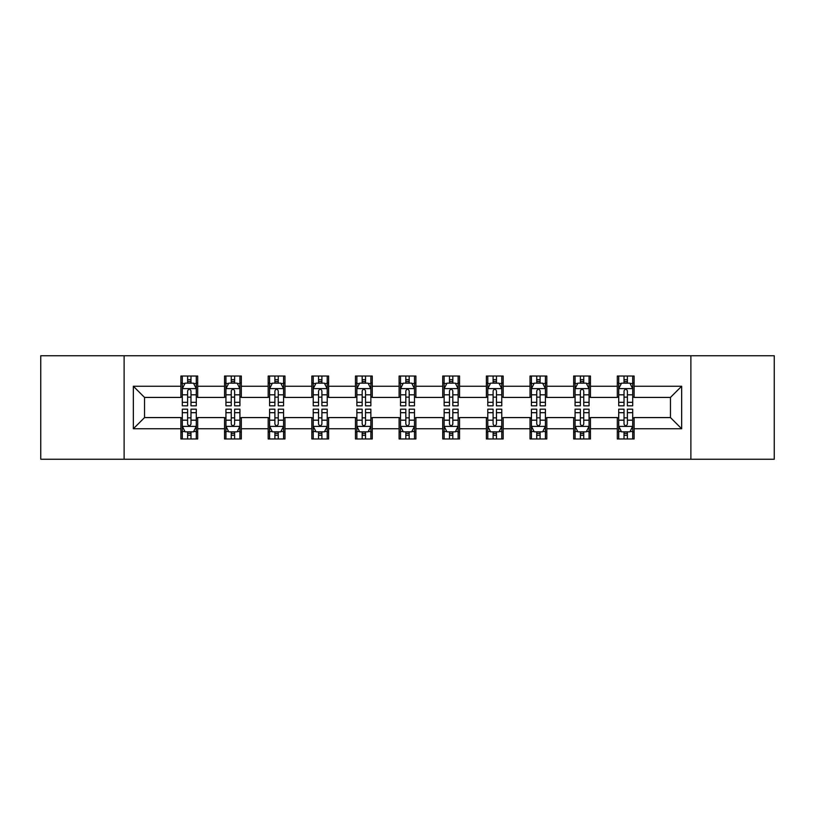 <?xml version="1.0" encoding="UTF-8"?>
<svg xmlns="http://www.w3.org/2000/svg" width="815" height="815" viewBox="0 0 815 815"><rect width="100%" height="100%" fill="white"/><g stroke="black" fill="none" stroke-linecap="round" stroke-linejoin="round"><path stroke-width="1.22" d="M690.886 459.253L774.25 459.253L774.25 355.748L690.886 355.748L690.886 459.253L124.114 459.253L124.114 355.748L40.75 355.748L40.75 459.253L124.114 459.253M690.886 355.748L124.114 355.748M634.101 386.239L634.101 376.031L617.312 376.031L617.312 386.239L590.457 386.239L590.457 376.031L573.668 376.031L573.668 386.239L546.814 386.239L546.814 376.031L530.025 376.031L530.025 386.239L503.171 386.239L503.171 376.031L486.392 376.031L486.392 386.239L459.538 386.239L459.538 376.031L442.749 376.031L442.749 386.239L415.895 386.239L415.895 376.031L399.106 376.031L399.106 386.239L372.251 386.239L372.251 376.031L355.462 376.031L355.462 386.239L328.608 386.239L328.608 376.031L311.829 376.031L311.829 386.239L284.975 386.239L284.975 376.031L268.186 376.031L268.186 386.239L241.332 386.239L241.332 376.031L224.543 376.031L224.543 386.239L197.688 386.239L197.688 376.031L180.899 376.031L180.899 386.239L133.344 386.239L133.344 428.761L144.54 417.575L180.899 417.575L180.899 438.969L197.688 438.969L197.688 417.575L224.543 417.575L224.543 438.969L241.332 438.969L241.332 417.575L268.186 417.575L268.186 438.969L284.975 438.969L284.975 417.575L311.829 417.575L311.829 438.969L328.608 438.969L328.608 417.575L355.462 417.575L355.462 438.969L372.251 438.969L372.251 417.575L399.106 417.575L399.106 438.969L415.895 438.969L415.895 417.575L442.749 417.575L442.749 438.969L459.538 438.969L459.538 417.575L486.392 417.575L486.392 438.969L503.171 438.969L503.171 417.575L530.025 417.575L530.025 438.969L546.814 438.969L546.814 417.575L573.668 417.575L573.668 438.969L590.457 438.969L590.457 417.575L617.312 417.575L617.312 438.969L634.101 438.969L634.101 417.575L670.46 417.575L670.46 397.425L634.101 397.425L634.101 386.239L681.656 386.239L681.656 428.761L634.101 428.761M617.312 428.761L590.457 428.761M573.668 428.761L546.814 428.761M530.025 428.761L503.171 428.761M486.392 428.761L459.538 428.761M442.749 428.761L415.895 428.761M399.106 428.761L372.251 428.761M355.462 428.761L328.608 428.761M311.829 428.761L284.975 428.761M268.186 428.761L241.332 428.761M224.543 428.761L197.688 428.761M180.899 428.761L133.344 428.761M617.312 386.239L617.312 397.425L590.457 397.425L590.457 386.239M573.668 386.239L573.668 397.425L546.814 397.425L546.814 386.239M530.025 386.239L530.025 397.425L503.171 397.425L503.171 386.239M486.392 386.239L486.392 397.425L459.538 397.425L459.538 386.239M442.749 386.239L442.749 397.425L415.895 397.425L415.895 386.239M399.106 386.239L399.106 397.425L372.251 397.425L372.251 386.239M355.462 386.239L355.462 397.425L328.608 397.425L328.608 386.239M311.829 386.239L311.829 397.425L284.975 397.425L284.975 386.239M268.186 386.239L268.186 397.425L241.332 397.425L241.332 386.239M224.543 386.239L224.543 397.425L197.688 397.425L197.688 386.239M180.899 386.239L180.899 397.425L144.54 397.425L133.344 386.239M144.54 397.425L144.54 417.575M681.656 428.761L670.46 417.575M670.46 397.425L681.656 386.239M180.899 383.019L182.305 383.019M187.613 383.019L190.975 383.019M196.293 383.019L197.688 383.019M180.899 397.149L182.305 397.149M187.613 397.149L190.975 397.149M196.293 397.149L197.688 397.149M180.899 417.851L182.305 417.851M187.613 417.851L190.975 417.851M196.293 417.851L197.688 417.851M180.899 431.981L182.305 431.981M187.613 431.981L190.975 431.981M196.293 431.981L197.688 431.981M224.543 417.851L225.938 417.851M231.256 417.851L234.618 417.851M239.926 417.851L241.332 417.851M224.543 431.981L225.938 431.981M231.256 431.981L234.618 431.981M239.926 431.981L241.332 431.981M224.543 383.019L225.938 383.019M231.256 383.019L234.618 383.019M239.926 383.019L241.332 383.019M224.543 397.149L225.938 397.149M231.256 397.149L234.618 397.149M239.926 397.149L241.332 397.149M268.186 417.851L269.582 417.851M274.899 417.851L278.261 417.851M283.569 417.851L284.975 417.851M268.186 431.981L269.582 431.981M274.899 431.981L278.261 431.981M283.569 431.981L284.975 431.981M268.186 383.019L269.582 383.019M274.899 383.019L278.261 383.019M283.569 383.019L284.975 383.019M268.186 397.149L269.582 397.149M274.899 397.149L278.261 397.149M283.569 397.149L284.975 397.149M311.829 417.851L313.225 417.851M318.543 417.851L321.894 417.851M327.212 417.851L328.608 417.851M311.829 431.981L313.225 431.981M318.543 431.981L321.894 431.981M327.212 431.981L328.608 431.981M311.829 383.019L313.225 383.019M318.543 383.019L321.894 383.019M327.212 383.019L328.608 383.019M311.829 397.149L313.225 397.149M318.543 397.149L321.894 397.149M327.212 397.149L328.608 397.149M355.462 417.851L356.868 417.851M362.176 417.851L365.538 417.851M370.856 417.851L372.251 417.851M355.462 431.981L356.868 431.981M362.176 431.981L365.538 431.981M370.856 431.981L372.251 431.981M355.462 383.019L356.868 383.019M362.176 383.019L365.538 383.019M370.856 383.019L372.251 383.019M355.462 397.149L356.868 397.149M362.176 397.149L365.538 397.149M370.856 397.149L372.251 397.149M399.106 417.851L400.511 417.851M405.819 417.851L409.181 417.851M414.489 417.851L415.895 417.851M399.106 431.981L400.511 431.981M405.819 431.981L409.181 431.981M414.489 431.981L415.895 431.981M399.106 383.019L400.511 383.019M405.819 383.019L409.181 383.019M414.489 383.019L415.895 383.019M399.106 397.149L400.511 397.149M405.819 397.149L409.181 397.149M414.489 397.149L415.895 397.149M442.749 417.851L444.144 417.851M449.462 417.851L452.824 417.851M458.132 417.851L459.538 417.851M442.749 431.981L444.144 431.981M449.462 431.981L452.824 431.981M458.132 431.981L459.538 431.981M442.749 383.019L444.144 383.019M449.462 383.019L452.824 383.019M458.132 383.019L459.538 383.019M442.749 397.149L444.144 397.149M449.462 397.149L452.824 397.149M458.132 397.149L459.538 397.149M486.392 417.851L487.788 417.851M493.106 417.851L496.457 417.851M501.775 417.851L503.171 417.851M486.392 431.981L487.788 431.981M493.106 431.981L496.457 431.981M501.775 431.981L503.171 431.981M486.392 383.019L487.788 383.019M493.106 383.019L496.457 383.019M501.775 383.019L503.171 383.019M486.392 397.149L487.788 397.149M493.106 397.149L496.457 397.149M501.775 397.149L503.171 397.149M530.025 417.851L531.431 417.851M536.739 417.851L540.101 417.851M545.418 417.851L546.814 417.851M530.025 431.981L531.431 431.981M536.739 431.981L540.101 431.981M545.418 431.981L546.814 431.981M530.025 383.019L531.431 383.019M536.739 383.019L540.101 383.019M545.418 383.019L546.814 383.019M530.025 397.149L531.431 397.149M536.739 397.149L540.101 397.149M545.418 397.149L546.814 397.149M573.668 417.851L575.074 417.851M580.382 417.851L583.744 417.851M589.062 417.851L590.457 417.851M573.668 431.981L575.074 431.981M580.382 431.981L583.744 431.981M589.062 431.981L590.457 431.981M573.668 383.019L575.074 383.019M580.382 383.019L583.744 383.019M589.062 383.019L590.457 383.019M573.668 397.149L575.074 397.149M580.382 397.149L583.744 397.149M589.062 397.149L590.457 397.149M617.312 417.851L618.707 417.851M624.025 417.851L627.387 417.851M632.695 417.851L634.101 417.851M617.312 431.981L618.707 431.981M624.025 431.981L627.387 431.981M632.695 431.981L634.101 431.981M617.312 383.019L618.707 383.019M624.025 383.019L627.387 383.019M632.695 383.019L634.101 383.019M617.312 397.149L618.707 397.149M624.025 397.149L627.387 397.149M632.695 397.149L634.101 397.149M190.975 379.668L187.613 379.668M196.293 402.315L190.975 402.315L190.975 405.819L196.293 405.819L196.293 388.755L193.491 383.162L185.097 383.162L182.305 388.755L182.305 405.819L187.613 405.819L187.613 402.315L182.305 402.315M182.305 388.755L182.305 376.031M196.293 388.755L196.293 376.031M187.613 383.162L187.613 376.031M190.975 376.031L190.975 383.162M190.975 402.315L190.975 390.854C189.854 388.704 188.734 388.704 187.613 390.854L187.613 402.315M187.613 435.332L190.975 435.332M182.305 412.685L187.613 412.685L187.613 409.181L182.305 409.181L182.305 426.245L185.097 431.838L193.491 431.838L196.293 426.245L196.293 409.181L190.975 409.181L190.975 412.685L196.293 412.685M196.293 426.245L196.293 438.969M182.305 426.245L182.305 438.969M190.975 431.838L190.975 438.969M187.613 438.969L187.613 431.838M187.613 412.685L187.613 424.146C188.734 426.296 189.854 426.296 190.975 424.146L190.975 412.685M234.618 379.668L231.256 379.668M239.926 402.315L234.618 402.315L234.618 405.819L239.926 405.819L239.926 388.755L237.134 383.162L228.74 383.162L225.938 388.755L225.938 405.819L231.256 405.819L231.256 402.315L225.938 402.315M225.938 388.755L225.938 376.031M239.926 388.755L239.926 376.031M231.256 383.162L231.256 376.031M234.618 376.031L234.618 383.162M234.618 402.315L234.618 390.854C233.498 388.704 232.377 388.704 231.256 390.854L231.256 402.315M278.261 379.668L274.899 379.668M283.569 402.315L278.261 402.315L278.261 405.819L283.569 405.819L283.569 388.755L280.778 383.162L272.383 383.162L269.582 388.755L269.582 405.819L274.899 405.819L274.899 402.315L269.582 402.315M269.582 388.755L269.582 376.031M283.569 388.755L283.569 376.031M274.899 383.162L274.899 376.031M278.261 376.031L278.261 383.162M278.261 402.315L278.261 390.854C277.141 388.704 276.02 388.704 274.899 390.854L274.899 402.315M231.256 435.332L234.618 435.332M225.938 412.685L231.256 412.685L231.256 409.181L225.938 409.181L225.938 426.245L228.74 431.838L237.134 431.838L239.926 426.245L239.926 409.181L234.618 409.181L234.618 412.685L239.926 412.685M239.926 426.245L239.926 438.969M225.938 426.245L225.938 438.969M234.618 431.838L234.618 438.969M231.256 438.969L231.256 431.838M231.256 412.685L231.256 424.146C232.377 426.296 233.498 426.296 234.618 424.146L234.618 412.685M274.899 435.332L278.261 435.332M269.582 412.685L274.899 412.685L274.899 409.181L269.582 409.181L269.582 426.245L272.383 431.838L280.778 431.838L283.569 426.245L283.569 409.181L278.261 409.181L278.261 412.685L283.569 412.685M283.569 426.245L283.569 438.969M269.582 426.245L269.582 438.969M278.261 431.838L278.261 438.969M274.899 438.969L274.899 431.838M274.899 412.685L274.899 424.146C276.02 426.296 277.141 426.296 278.261 424.146L278.261 412.685M321.894 379.668L318.543 379.668M327.212 402.315L321.894 402.315L321.894 405.819L327.212 405.819L327.212 388.755L324.411 383.162L316.026 383.162L313.225 388.755L313.225 405.819L318.543 405.819L318.543 402.315L313.225 402.315M313.225 388.755L313.225 376.031M327.212 388.755L327.212 376.031M318.543 383.162L318.543 376.031M321.894 376.031L321.894 383.162M321.894 402.315L321.894 390.854C320.784 388.704 319.663 388.704 318.543 390.854L318.543 402.315M365.538 379.668L362.176 379.668M370.856 402.315L365.538 402.315L365.538 405.819L370.856 405.819L370.856 388.755L368.054 383.162L359.66 383.162L356.868 388.755L356.868 405.819L362.176 405.819L362.176 402.315L356.868 402.315M356.868 388.755L356.868 376.031M370.856 388.755L370.856 376.031M362.176 383.162L362.176 376.031M365.538 376.031L365.538 383.162M365.538 402.315L365.538 390.854C364.417 388.704 363.296 388.704 362.176 390.854L362.176 402.315M409.181 379.668L405.819 379.668M414.489 402.315L409.181 402.315L409.181 405.819L414.489 405.819L414.489 388.755L411.697 383.162L403.303 383.162L400.511 388.755L400.511 405.819L405.819 405.819L405.819 402.315L400.511 402.315M400.511 388.755L400.511 376.031M414.489 388.755L414.489 376.031M405.819 383.162L405.819 376.031M409.181 376.031L409.181 383.162M409.181 402.315L409.181 390.854C408.06 388.704 406.94 388.704 405.819 390.854L405.819 402.315M318.543 435.332L321.894 435.332M313.225 412.685L318.543 412.685L318.543 409.181L313.225 409.181L313.225 426.245L316.026 431.838L324.411 431.838L327.212 426.245L327.212 409.181L321.894 409.181L321.894 412.685L327.212 412.685M327.212 426.245L327.212 438.969M313.225 426.245L313.225 438.969M321.894 431.838L321.894 438.969M318.543 438.969L318.543 431.838M318.543 412.685L318.543 424.146C319.653 426.296 320.774 426.296 321.894 424.146L321.894 412.685M362.176 435.332L365.538 435.332M356.868 412.685L362.176 412.685L362.176 409.181L356.868 409.181L356.868 426.245L359.66 431.838L368.054 431.838L370.856 426.245L370.856 409.181L365.538 409.181L365.538 412.685L370.856 412.685M370.856 426.245L370.856 438.969M356.868 426.245L356.868 438.969M365.538 431.838L365.538 438.969M362.176 438.969L362.176 431.838M362.176 412.685L362.176 424.146C363.296 426.296 364.417 426.296 365.538 424.146L365.538 412.685M405.819 435.332L409.181 435.332M400.511 412.685L405.819 412.685L405.819 409.181L400.511 409.181L400.511 426.245L403.303 431.838L411.697 431.838L414.489 426.245L414.489 409.181L409.181 409.181L409.181 412.685L414.489 412.685M414.489 426.245L414.489 438.969M400.511 426.245L400.511 438.969M409.181 431.838L409.181 438.969M405.819 438.969L405.819 431.838M405.819 412.685L405.819 424.146C406.94 426.296 408.06 426.296 409.181 424.146L409.181 412.685M449.462 435.332L452.824 435.332M444.144 412.685L449.462 412.685L449.462 409.181L444.144 409.181L444.144 426.245L446.946 431.838L455.341 431.838L458.132 426.245L458.132 409.181L452.824 409.181L452.824 412.685L458.132 412.685M458.132 426.245L458.132 438.969M444.144 426.245L444.144 438.969M452.824 431.838L452.824 438.969M449.462 438.969L449.462 431.838M449.462 412.685L449.462 424.146C450.583 426.296 451.704 426.296 452.824 424.146L452.824 412.685M493.106 435.332L496.457 435.332M487.788 412.685L493.106 412.685L493.106 409.181L487.788 409.181L487.788 426.245L490.589 431.838L498.974 431.838L501.775 426.245L501.775 409.181L496.457 409.181L496.457 412.685L501.775 412.685M501.775 426.245L501.775 438.969M487.788 426.245L487.788 438.969M496.457 431.838L496.457 438.969M493.106 438.969L493.106 431.838M493.106 412.685L493.106 424.146C494.216 426.296 495.337 426.296 496.457 424.146L496.457 412.685M536.739 435.332L540.101 435.332M531.431 412.685L536.739 412.685L536.739 409.181L531.431 409.181L531.431 426.245L534.222 431.838L542.617 431.838L545.418 426.245L545.418 409.181L540.101 409.181L540.101 412.685L545.418 412.685M545.418 426.245L545.418 438.969M531.431 426.245L531.431 438.969M540.101 431.838L540.101 438.969M536.739 438.969L536.739 431.838M536.739 412.685L536.739 424.146C537.859 426.296 538.98 426.296 540.101 424.146L540.101 412.685M452.824 379.668L449.462 379.668M458.132 402.315L452.824 402.315L452.824 405.819L458.132 405.819L458.132 388.755L455.341 383.162L446.946 383.162L444.144 388.755L444.144 405.819L449.462 405.819L449.462 402.315L444.144 402.315M444.144 388.755L444.144 376.031M458.132 388.755L458.132 376.031M449.462 383.162L449.462 376.031M452.824 376.031L452.824 383.162M452.824 402.315L452.824 390.854C451.704 388.704 450.583 388.704 449.462 390.854L449.462 402.315M496.457 379.668L493.106 379.668M501.775 402.315L496.457 402.315L496.457 405.819L501.775 405.819L501.775 388.755L498.974 383.162L490.589 383.162L487.788 388.755L487.788 405.819L493.106 405.819L493.106 402.315L487.788 402.315M487.788 388.755L487.788 376.031M501.775 388.755L501.775 376.031M493.106 383.162L493.106 376.031M496.457 376.031L496.457 383.162M496.457 402.315L496.457 390.854C495.347 388.704 494.226 388.704 493.106 390.854L493.106 402.315M540.101 379.668L536.739 379.668M545.418 402.315L540.101 402.315L540.101 405.819L545.418 405.819L545.418 388.755L542.617 383.162L534.222 383.162L531.431 388.755L531.431 405.819L536.739 405.819L536.739 402.315L531.431 402.315M531.431 388.755L531.431 376.031M545.418 388.755L545.418 376.031M536.739 383.162L536.739 376.031M540.101 376.031L540.101 383.162M540.101 402.315L540.101 390.854C538.98 388.704 537.859 388.704 536.739 390.854L536.739 402.315M583.744 379.668L580.382 379.668M589.062 402.315L583.744 402.315L583.744 405.819L589.062 405.819L589.062 388.755L586.26 383.162L577.866 383.162L575.074 388.755L575.074 405.819L580.382 405.819L580.382 402.315L575.074 402.315M575.074 388.755L575.074 376.031M589.062 388.755L589.062 376.031M580.382 383.162L580.382 376.031M583.744 376.031L583.744 383.162M583.744 402.315L583.744 390.854C582.623 388.704 581.502 388.704 580.382 390.854L580.382 402.315M580.382 435.332L583.744 435.332M575.074 412.685L580.382 412.685L580.382 409.181L575.074 409.181L575.074 426.245L577.866 431.838L586.26 431.838L589.062 426.245L589.062 409.181L583.744 409.181L583.744 412.685L589.062 412.685M589.062 426.245L589.062 438.969M575.074 426.245L575.074 438.969M583.744 431.838L583.744 438.969M580.382 438.969L580.382 431.838M580.382 412.685L580.382 424.146C581.502 426.296 582.623 426.296 583.744 424.146L583.744 412.685M627.387 379.668L624.025 379.668M632.695 402.315L627.387 402.315L627.387 405.819L632.695 405.819L632.695 388.755L629.903 383.162L621.509 383.162L618.707 388.755L618.707 405.819L624.025 405.819L624.025 402.315L618.707 402.315M618.707 388.755L618.707 376.031M632.695 388.755L632.695 376.031M624.025 383.162L624.025 376.031M627.387 376.031L627.387 383.162M627.387 402.315L627.387 390.854C626.266 388.704 625.146 388.704 624.025 390.854L624.025 402.315M624.025 435.332L627.387 435.332M618.707 412.685L624.025 412.685L624.025 409.181L618.707 409.181L618.707 426.245L621.509 431.838L629.903 431.838L632.695 426.245L632.695 409.181L627.387 409.181L627.387 412.685L632.695 412.685M632.695 426.245L632.695 438.969M618.707 426.245L618.707 438.969M627.387 431.838L627.387 438.969M624.025 438.969L624.025 431.838M624.025 412.685L624.025 424.146C625.146 426.296 626.266 426.296 627.387 424.146L627.387 412.685M196.221 388.612L182.377 388.612M182.305 383.498L184.934 383.498M193.664 383.498L196.293 383.498M187.613 394.817L182.305 394.817M196.293 394.817L190.975 394.817M190.975 381.44L187.613 381.44M182.377 426.388L196.221 426.388M196.293 431.502L193.664 431.502M184.934 431.502L182.305 431.502M190.975 420.183L196.293 420.183M182.305 420.183L187.613 420.183M187.613 433.56L190.975 433.56M239.865 388.612L226.01 388.612M225.938 383.498L228.577 383.498M237.297 383.498L239.926 383.498M231.256 394.817L225.938 394.817M239.926 394.817L234.618 394.817M234.618 381.44L231.256 381.44M283.498 388.612L269.653 388.612M269.582 383.498L272.21 383.498M280.941 383.498L283.569 383.498M274.899 394.817L269.582 394.817M283.569 394.817L278.261 394.817M278.261 381.44L274.899 381.44M226.01 426.388L239.865 426.388M239.926 431.502L237.297 431.502M228.577 431.502L225.938 431.502M234.618 420.183L239.926 420.183M225.938 420.183L231.256 420.183M231.256 433.56L234.618 433.56M269.653 426.388L283.498 426.388M283.569 431.502L280.941 431.502M272.21 431.502L269.582 431.502M278.261 420.183L283.569 420.183M269.582 420.183L274.899 420.183M274.899 433.56L278.261 433.56M327.141 388.612L313.296 388.612M313.225 383.498L315.853 383.498M324.584 383.498L327.212 383.498M318.543 394.817L313.225 394.817M327.212 394.817L321.894 394.817M321.894 381.44L318.543 381.44M370.784 388.612L356.939 388.612M356.868 383.498L359.497 383.498M368.227 383.498L370.856 383.498M362.176 394.817L356.868 394.817M370.856 394.817L365.538 394.817M365.538 381.44L362.176 381.44M414.428 388.612L400.572 388.612M400.511 383.498L403.14 383.498M411.86 383.498L414.489 383.498M405.819 394.817L400.511 394.817M414.489 394.817L409.181 394.817M409.181 381.44L405.819 381.44M313.296 426.388L327.141 426.388M327.212 431.502L324.584 431.502M315.853 431.502L313.225 431.502M321.894 420.183L327.212 420.183M313.225 420.183L318.543 420.183M318.543 433.56L321.894 433.56M356.939 426.388L370.784 426.388M370.856 431.502L368.227 431.502M359.497 431.502L356.868 431.502M365.538 420.183L370.856 420.183M356.868 420.183L362.176 420.183M362.176 433.56L365.538 433.56M400.572 426.388L414.428 426.388M414.489 431.502L411.86 431.502M403.14 431.502L400.511 431.502M409.181 420.183L414.489 420.183M400.511 420.183L405.819 420.183M405.819 433.56L409.181 433.56M444.216 426.388L458.061 426.388M458.132 431.502L455.504 431.502M446.773 431.502L444.144 431.502M452.824 420.183L458.132 420.183M444.144 420.183L449.462 420.183M449.462 433.56L452.824 433.56M487.859 426.388L501.704 426.388M501.775 431.502L499.147 431.502M490.416 431.502L487.788 431.502M496.457 420.183L501.775 420.183M487.788 420.183L493.106 420.183M493.106 433.56L496.457 433.56M531.502 426.388L545.347 426.388M545.418 431.502L542.79 431.502M534.059 431.502L531.431 431.502M540.101 420.183L545.418 420.183M531.431 420.183L536.739 420.183M536.739 433.56L540.101 433.56M458.061 388.612L444.216 388.612M444.144 383.498L446.773 383.498M455.504 383.498L458.132 383.498M449.462 394.817L444.144 394.817M458.132 394.817L452.824 394.817M452.824 381.44L449.462 381.44M501.704 388.612L487.859 388.612M487.788 383.498L490.416 383.498M499.147 383.498L501.775 383.498M493.106 394.817L487.788 394.817M501.775 394.817L496.457 394.817M496.457 381.44L493.106 381.44M545.347 388.612L531.502 388.612M531.431 383.498L534.059 383.498M542.79 383.498L545.418 383.498M536.739 394.817L531.431 394.817M545.418 394.817L540.101 394.817M540.101 381.44L536.739 381.44M588.99 388.612L575.135 388.612M575.074 383.498L577.703 383.498M586.423 383.498L589.062 383.498M580.382 394.817L575.074 394.817M589.062 394.817L583.744 394.817M583.744 381.44L580.382 381.44M575.135 426.388L588.99 426.388M589.062 431.502L586.423 431.502M577.703 431.502L575.074 431.502M583.744 420.183L589.062 420.183M575.074 420.183L580.382 420.183M580.382 433.56L583.744 433.56M632.623 388.612L618.779 388.612M618.707 383.498L621.336 383.498M630.066 383.498L632.695 383.498M624.025 394.817L618.707 394.817M632.695 394.817L627.387 394.817M627.387 381.44L624.025 381.44M618.779 426.388L632.623 426.388M632.695 431.502L630.066 431.502M621.336 431.502L618.707 431.502M627.387 420.183L632.695 420.183M618.707 420.183L624.025 420.183M624.025 433.56L627.387 433.56"/></g></svg>
